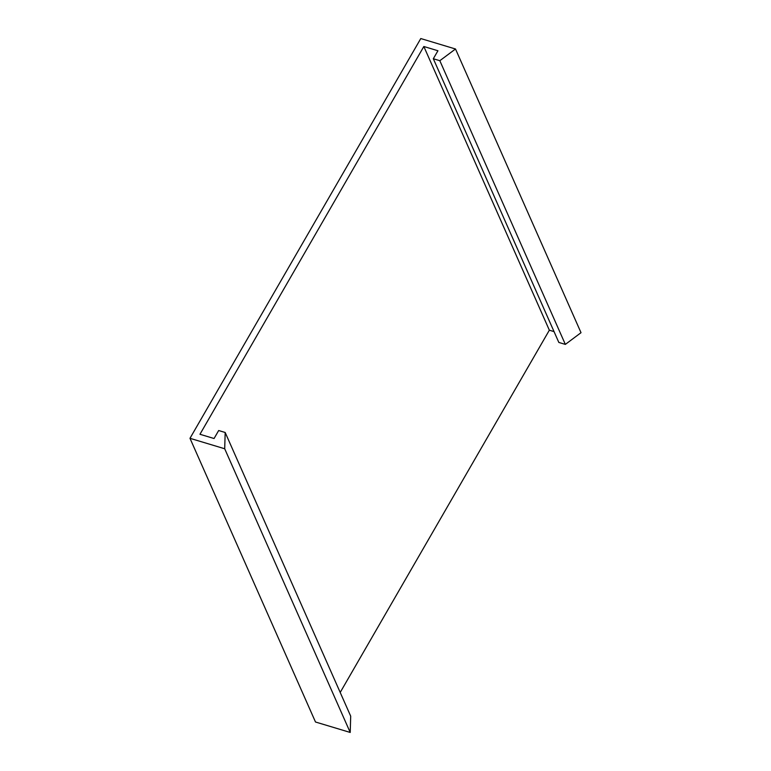 <?xml version="1.0" encoding="UTF-8"?>
<svg xmlns="http://www.w3.org/2000/svg" width="771" height="771" viewBox="0 0 771 771"><rect width="100%" height="100%" fill="white"/><g stroke="black" fill="none" stroke-linecap="round" stroke-linejoin="round"><path stroke-width="1.16" d="M189.984 438.314L315.493 722.003L350.217 732.45L224.698 448.761L189.984 438.314L420.783 38.55L455.507 48.997L581.016 332.686L565.345 344.396L558.83 342.44L433.321 58.741L437.938 50.751L423.838 46.501L549.347 330.2L340.204 692.445M423.838 46.501L199.959 434.275L214.059 438.516L218.675 430.526L225.18 432.483L350.699 716.172L350.217 732.45M225.18 432.483L224.698 448.761M554.05 331.607L549.347 330.2M455.507 48.997L439.827 60.707L565.345 344.396M439.827 60.707L433.321 58.741"/></g></svg>
